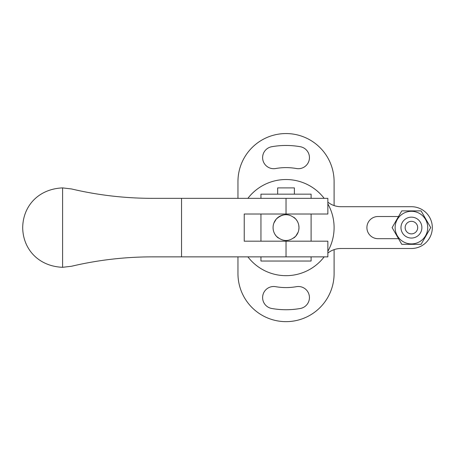 <?xml version="1.0" encoding="UTF-8"?>
<svg xmlns="http://www.w3.org/2000/svg" width="454" height="454" viewBox="0 0 454 454"><rect width="100%" height="100%" fill="white"/><g stroke="black" fill="none" stroke-linecap="round" stroke-linejoin="round"><path stroke-width="0.68" d="M275.612 286.673A11.078 11.078 0 0 0 262.656 296.615A11.078 11.078 0 0 0 271.764 308.487A82.134 82.134 0 0 0 300.293 308.487A11.078 11.078 0 0 0 298.369 286.502A11.078 11.078 0 0 0 296.445 286.673A59.979 59.979 0 0 1 275.612 286.673M275.612 168.53A59.979 59.979 0 0 1 296.445 168.53A11.078 11.078 0 0 0 309.276 159.547A11.078 11.078 0 0 0 300.293 146.716A82.134 82.134 0 0 0 271.764 146.716A11.078 11.078 0 0 0 262.781 159.547A11.078 11.078 0 0 0 275.612 168.53M334.099 205.571L334.099 181.623A48.067 48.067 0 0 0 286.031 133.555A48.067 48.067 0 0 0 237.958 181.623L237.958 198.341M237.958 256.862L237.958 273.58A48.067 48.067 0 0 0 286.031 321.648A48.067 48.067 0 0 0 334.099 273.58L334.099 249.638M324.167 198.341A48.067 48.067 0 0 0 247.89 198.341M247.89 256.862A48.067 48.067 0 0 0 324.167 256.862M283.239 214.952A12.956 12.956 0 0 0 276.231 236.08C282.74 241.976 289.277 241.976 295.826 236.08A12.956 12.956 0 0 0 298.987 227.602L298.777 229.928M327.862 203.925A48.067 48.067 0 0 1 327.862 251.278M327.862 253.06A20.901 20.901 0 0 1 340.886 248.503L411.426 248.503A20.901 20.901 0 0 0 432.321 227.602A20.901 20.901 0 0 0 411.426 206.706L340.886 206.706A20.901 20.901 0 0 1 327.862 202.149M377.983 238.679L398.516 238.679L392.12 227.602L398.516 216.524L377.983 216.524A11.078 11.078 0 0 0 366.906 227.602A11.078 11.078 0 0 0 377.983 238.679M286.031 198.341L152.272 198.341C124.822 198.313 97.899 195.186 71.522 188.955L62.595 187.894C38.227 188.955 22.865 206.264 22.7 227.829C23.041 249.07 38.403 266.305 62.595 267.31L71.522 266.254C97.899 260.023 124.822 256.89 152.272 256.862L286.031 256.862L286.031 241.188L244.229 241.188L244.229 214.016L327.862 214.016L327.862 198.341L286.031 198.341L286.031 214.016M286.031 256.862L327.862 256.862L327.862 241.188L286.031 241.188M294.391 194.164L294.391 187.894L277.666 187.894L277.666 194.164M298.153 232.17L295.826 236.08A12.956 12.956 0 0 1 293.829 237.953M298.772 225.263L298.987 227.602A12.956 12.956 0 0 0 295.826 219.123C289.317 213.232 282.78 213.232 276.231 219.123L273.898 223.045M293.84 217.267A12.956 12.956 0 0 1 295.826 219.123L297.154 220.967M278.217 237.941A12.956 12.956 0 0 1 276.231 236.08L274.903 234.241M311.109 256.862L311.109 261.039L260.948 261.039L260.948 256.862M311.109 241.188L311.109 214.016M311.109 198.341L311.109 194.164L260.948 194.164L260.948 198.341M260.948 241.188L260.948 214.016M405.155 227.602A6.271 6.271 0 0 1 411.426 221.331A6.271 6.271 0 0 1 417.691 227.602A6.271 6.271 0 0 1 411.426 233.872A6.271 6.271 0 0 1 405.155 227.602M421.874 227.602A10.448 10.448 0 0 1 411.426 238.055A10.448 10.448 0 0 1 400.973 227.602A10.448 10.448 0 0 1 411.426 217.154A10.448 10.448 0 0 1 421.874 227.602M411.426 243.906A16.299 16.299 0 0 0 427.725 227.602A16.299 16.299 0 0 0 411.426 211.303A16.299 16.299 0 0 0 395.122 227.602A16.299 16.299 0 0 0 411.426 243.906M411.426 244.32L421.079 244.32L430.727 227.602L421.079 210.883L401.773 210.883L392.12 227.602L401.773 244.32L411.426 244.32M411.426 217.154A10.448 10.448 0 0 0 400.973 227.602A10.448 10.448 0 0 0 411.426 238.055A10.448 10.448 0 0 0 421.874 227.602A10.448 10.448 0 0 0 411.426 217.154M62.595 187.894L62.595 267.31M181.532 198.341L181.532 256.862"/></g></svg>
